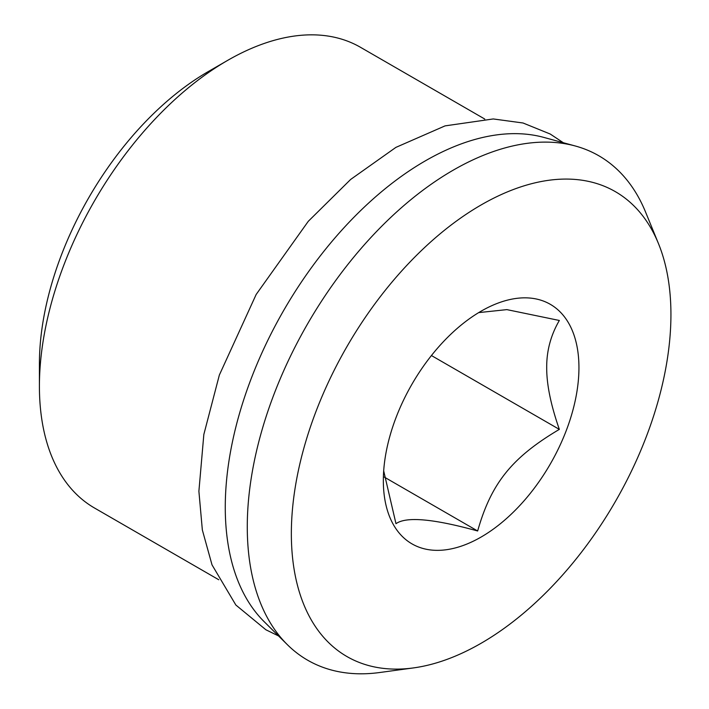 <?xml version="1.0" encoding="UTF-8"?>
<svg xmlns="http://www.w3.org/2000/svg" width="709" height="709" viewBox="0 0 709 709"><rect width="100%" height="100%" fill="white"/><g stroke="black" fill="none" stroke-linecap="round" stroke-linejoin="round"><path stroke-width="1.06" d="M484.77 119.05L360.491 47.299A265.99 153.569 120 0 0 227.5 60.469A265.99 153.569 120 0 0 227.492 60.478L208.154 71.644A238.632 137.776 120 0 0 208.145 71.644A238.632 137.776 120 0 0 39.412 363.903L39.412 386.245A265.99 153.569 120 0 0 94.501 508.007L218.789 579.767M208.145 71.644L227.492 60.478A265.99 153.569 120 0 0 39.412 386.245M575.265 145.983L543.803 137.404A282.82 163.292 120 0 0 425.249 160.908A282.82 163.292 120 0 0 246.785 390.668A282.82 163.292 120 0 0 264.191 621.704L287.358 644.667A291.222 168.139 -60 0 1 269.429 406.771A291.222 168.139 -60 0 1 453.193 170.178A291.222 168.139 120 0 1 575.265 145.983A291.222 168.139 120 0 1 645.562 212.053L658.439 243.533A268.401 154.961 120 0 0 481.136 204.945A268.401 154.961 120 0 0 294.501 492.09A268.401 154.961 120 0 0 413.418 667.922A268.401 154.961 120 0 0 481.136 643.249A268.401 154.961 120 0 0 658.439 243.533M413.418 667.922L379.723 672.513A291.222 168.139 -60 0 1 287.358 644.667M578.943 367.625A138.317 79.86 -60 0 1 481.136 537.032A138.317 79.86 -60 0 1 383.339 480.56A138.317 79.86 -60 0 1 481.136 311.162A138.317 79.86 -60 0 1 578.943 367.625M478.69 312.607L506.873 309.62L559.339 320.468C550.787 335.171 546.577 350.884 546.701 367.625C546.621 384.438 550.831 405.016 559.339 429.379C511.898 457.5 491.169 483.281 477.653 530.988C433.465 518.766 406.239 516.338 395.976 523.694L383.684 470.847M559.339 429.379L431.435 355.537M477.653 530.988L384.305 477.095M563.309 142.722L550.219 134.028L523.029 122.994L493.26 118.952L445.057 125.883L395.897 147.383L350.663 179.439L308.291 221.305L256.162 294.474L219.347 375.061L203.838 434.475L198.892 491.248L202.349 529.977L212.009 564.851L235.849 605.016L265.893 629.778L278.548 635.938"/></g></svg>
